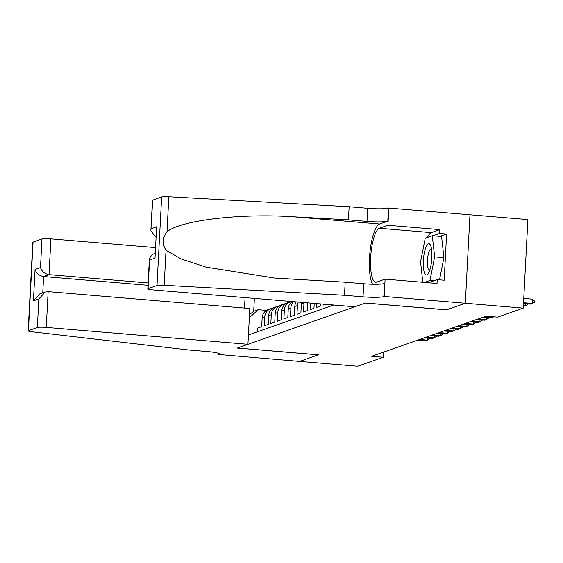 <?xml version="1.0" encoding="UTF-8"?>
<svg xmlns="http://www.w3.org/2000/svg" width="563" height="563" viewBox="0 0 563 563"><rect width="100%" height="100%" fill="white"/><g stroke="black" fill="none" stroke-linecap="round" stroke-linejoin="round"><path stroke-width="0.84" d="M152.721 200.097L150.856 230.802L152.453 200.301A7.235 0.816 3 0 1 152.721 200.097L161.644 196.966A7.235 0.816 3 0 1 168.837 196.74L349.13 206.741L367.674 208.296A16.883 1.914 -177 0 0 388.477 208.05L527.89 219.577L523.252 308.123L465.298 303.267L446.515 309.861L365.373 303.07L237.319 348.018L318.454 354.81L299.671 361.404L357.625 366.26L383.269 357.259L383.537 352.121M257.572 331.748L257.763 328.046L261.682 326.667L262.14 317.933L264.758 317.018A9.648 9.24 -109.3 0 1 270.831 308.693A9.648 9.24 -109.3 0 1 272.872 308.235M264.758 317.018L264.3 325.752L268.22 324.372L268.678 315.639L271.289 314.724A9.648 9.24 -109.3 0 1 277.369 306.399A9.648 9.24 -109.3 0 1 279.41 305.941M271.289 314.724L270.831 323.458L274.751 322.078L275.208 313.345L277.826 312.43A9.648 9.24 -109.3 0 1 283.9 304.104A9.648 9.24 -109.3 0 1 285.941 303.647M277.826 312.43L277.362 321.163L281.289 319.791L281.746 311.05L284.357 310.136A9.648 9.24 -109.3 0 1 290.438 301.81A9.648 9.24 -109.3 0 1 291.535 301.501M284.357 310.136L283.9 318.869L287.82 317.497L288.277 308.763L290.888 307.841A9.648 9.24 -109.3 0 1 293.576 301.669M290.888 307.841L290.431 316.575L294.35 315.203L294.808 306.469L297.426 305.547A9.648 9.24 -109.3 0 1 298.263 302.064M297.426 305.547L296.968 314.281L300.888 312.908L301.346 304.175L303.957 303.253A9.648 9.24 -109.3 0 1 304.02 302.549M303.957 303.253L303.499 311.993L307.419 310.614L307.827 302.866M310.382 303.077L310.03 309.699L313.95 308.32L314.21 303.401M316.765 303.612L316.568 307.405L320.488 306.026L320.593 303.936M323.148 304.147L323.099 305.111L325.323 304.33M523.252 308.123L497.608 317.124L486.017 316.153L371.679 356.288L383.269 357.259M248.424 334.957L333.69 305.033M254.363 298.39L253.688 311.304L258.262 309.699L266.559 310.396M301.613 302.345A9.648 9.24 70.7 0 0 301.346 304.175M296.237 301.895A9.648 9.24 70.7 0 0 294.808 306.469M292.183 301.557A9.648 9.24 70.7 0 0 288.277 308.763M290.438 301.81L287.82 302.725A9.648 9.24 70.7 0 0 281.746 311.05M283.9 304.104L281.289 305.019A9.648 9.24 70.7 0 0 275.208 313.345M277.369 306.399L274.751 307.314A9.648 9.24 70.7 0 0 268.678 315.639M270.831 308.693L268.22 309.608A9.648 9.24 70.7 0 0 262.14 317.933M258.262 309.699L249.325 317.736M249.493 314.59L253.688 311.304M523.534 302.732L532.197 303.457L530.233 304.147L523.491 303.577M534.85 301.367L534.815 302.085L532.197 303.457L532.422 299.15L534.85 301.367M523.759 298.425L532.422 299.15M424.769 273.555A15.68 4.138 -85.2 0 0 428.394 273.259A15.68 4.138 -85.2 0 0 431.715 259.684A15.68 4.138 -85.2 0 0 430.702 245.749A15.68 4.138 -85.2 0 0 430.428 245.123A15.68 4.138 -85.2 0 0 424.326 252.85A15.68 4.138 -85.2 0 0 424.769 273.555M431.504 248.945A10.732 2.829 -85.2 0 0 431.237 248.874A10.732 2.829 -85.2 0 0 427.753 257.185A10.732 2.829 -85.2 0 0 428.401 269.304A10.732 2.829 -85.2 0 0 429.442 270.261A10.732 2.829 -85.2 0 0 429.724 270.24M422.82 282.274L420.54 261.816L425.241 238.205L432.293 235.728L441.568 236.502L443.925 257.643L439.506 279.825M432.293 235.728L434.65 256.862L429.949 280.473L424.446 282.408M443.925 257.643L434.65 256.862M433.89 280.803L429.949 280.473M427.507 237.41A27.13 7.157 94.8 0 1 431.328 232.61L439.851 229.62L439.654 233.448L446.607 234.032L444.186 280.212L437.233 279.635L437.029 283.463L385.099 279.114L384.191 296.462L465.327 303.26L446.614 309.826L365.471 303.035L354.76 306.793L153.08 289.91A7.235 0.816 -177 0 1 147.809 288.84A7.235 0.816 -177 0 1 148.083 288.636L157 285.511L161.644 196.966M349.13 206.741L348.441 219.844L293.161 216.776C240.352 213.208 180.779 220.281 167 231.759C162.362 237.776 162.038 243.948 166.029 250.268L181.096 258.945L206.072 267.144L274.54 278.045L345.175 282.183L363.719 283.738A16.883 1.914 -177 0 0 384.522 283.485L383.832 296.588L384.191 296.462M345.175 282.183L344.486 295.286L363.029 296.835A16.883 1.914 -177 0 0 383.832 296.588M293.161 216.776L379.617 224.018L387.787 221.153A16.883 1.914 -177 0 1 366.985 221.4L348.441 219.844M166.029 250.268L164.192 285.286L344.486 295.286M469.971 214.714L465.327 303.26M388.836 207.923L387.921 225.27L379.399 228.268A27.13 7.157 -85.2 0 0 370.735 256.179A27.13 7.157 -85.2 0 0 375.725 282.225A27.13 7.157 -85.2 0 0 376.577 282.105L385.099 279.114M439.851 229.62L387.921 225.27M155.845 237.143L150.856 230.802M379.617 224.018A31.415 8.29 -85.2 0 0 370.109 250.669A31.415 8.29 -85.2 0 0 372.6 284.202M164.192 285.286A7.235 0.816 -177 0 0 157 285.511M439.654 233.448L432.989 235.784M428.387 282.739L437.233 279.635M446.607 234.032L439.949 236.369M151.222 228.698L156.648 226.79L155.001 258.143L149.582 260.043L149.413 258.34L152.341 254.427L154.987 253.498M155.297 247.607L50.895 238.867L49.016 274.638L43.597 276.546L42.739 292.901M148.118 282.936L49.016 274.638C44.723 273.878 41.88 271.521 40.48 267.566L41.979 238.972L33.062 242.104L28.417 330.643A7.235 0.816 -177 0 0 28.15 330.847A7.235 0.816 -177 0 0 31.809 331.755L188.661 349.982L207.205 351.53A16.883 1.914 3 0 1 219.493 354.021A16.883 1.914 3 0 1 218.859 354.5L299.636 361.418L318.362 354.803M318.355 354.845L237.22 348.054L247.938 344.289L46.25 327.406A7.235 0.816 -177 0 0 37.341 327.511L28.417 330.643M218.5 354.62L218.571 353.339M244.511 308.074L245.06 297.609M247.938 344.289L249.81 308.517L48.129 291.627L46.25 327.406M28.15 330.847L32.788 242.308A7.235 0.816 3 0 1 33.062 242.104M41.979 238.972A7.235 0.816 3 0 1 50.895 238.867M147.999 285.286L43.597 276.546C39.304 275.779 36.454 273.421 35.061 269.473L40.48 267.566M37.341 327.511L38.84 298.918L45.195 292.035L48.129 291.627M38.84 298.918L33.414 300.818L39.776 293.942L45.195 292.035M523.386 305.561L525.659 305.751L523.344 306.406M528.298 303.985L525.659 305.751L525.765 303.767M484.912 316.54L492.991 317.215L491.035 317.905L482.948 317.229M493.786 316.8L492.991 317.215L493.019 316.737M478.381 318.834L486.46 319.51L484.497 320.199L476.418 319.524M489.099 317.743L486.46 319.51L486.566 317.532M471.843 321.128L479.929 321.804L477.966 322.493L469.887 321.811M482.561 320.037L479.929 321.804L480.028 319.826M465.312 323.422L473.392 324.098L471.435 324.781L463.349 324.105M476.031 322.332L473.392 324.098L473.497 322.113M458.775 325.71L466.861 326.392L464.897 327.075L456.818 326.399M469.5 324.619L466.861 326.392L466.966 324.408M452.244 328.004L460.323 328.679L458.366 329.369L450.28 328.693M462.962 326.913L460.323 328.679L460.428 326.702M445.713 330.298L453.792 330.974L451.829 331.663L443.75 330.988M456.431 329.207L453.792 330.974L453.898 328.996M439.175 332.592L447.261 333.268L445.298 333.958L437.219 333.282M449.9 331.501L447.261 333.268L447.36 331.29M432.644 334.886L440.723 335.562L438.767 336.252L430.681 335.576M443.363 333.796L440.723 335.562L440.829 333.585M426.107 337.181L434.193 337.856L432.229 338.546L424.15 337.87M436.832 336.09L434.193 337.856L434.298 335.879M419.576 339.475L427.655 340.151L425.698 340.84L417.619 340.158M430.294 338.384L427.655 340.151L427.76 338.173M363.719 283.738L363.029 296.835M366.985 221.4L367.674 208.296M156.648 226.79L155.001 258.143M149.582 260.043L148.083 288.636M168.837 196.74L167 231.759M387.787 221.153L388.477 208.05M431.328 232.61L379.399 228.268M33.414 300.818L35.061 269.473M218.916 353.487L218.859 354.5M149.413 258.34L147.809 288.84"/></g></svg>
